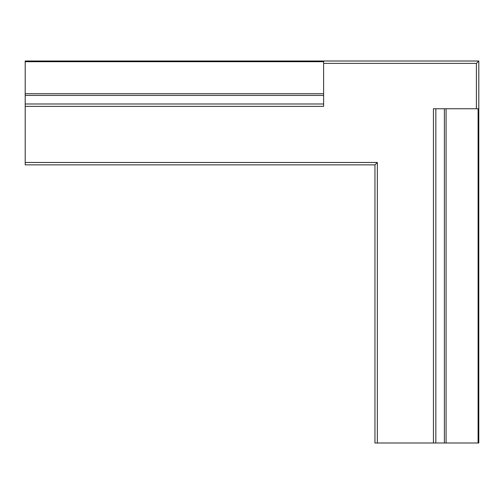 <?xml version="1.0" encoding="UTF-8"?>
<svg xmlns="http://www.w3.org/2000/svg" width="504" height="504" viewBox="0 0 504 504"><rect width="100%" height="100%" fill="white"/><g stroke="black" fill="none" stroke-linecap="round" stroke-linejoin="round"><path stroke-width="0.76" d="M323.618 61.709L25.2 61.709L25.2 61.009L323.618 61.009L323.618 106.369L25.2 106.369L25.2 162.471L377.339 162.471L374.951 164.858L25.2 164.858L25.2 162.471M377.339 162.471L377.339 442.991L433.44 442.991L433.44 108.757L478.8 108.757L478.8 442.991L478.101 442.991L478.101 108.757M323.618 61.009L478.8 61.009L478.8 108.757M25.2 61.709L25.2 93.731L323.618 93.731M323.618 95.42L25.2 95.42L25.2 103.982L323.618 103.982M25.2 106.369L25.2 103.982M25.2 95.42L25.2 93.731M377.339 442.991L374.951 442.991L374.951 164.858M435.828 108.757L435.828 442.991L444.389 442.991L444.389 108.757M446.078 108.757L446.078 442.991L478.101 442.991M446.078 442.991L444.389 442.991M435.828 442.991L433.44 442.991M478.8 61.009L476.412 63.397L323.618 63.397M476.412 108.757L476.412 63.397"/></g></svg>

